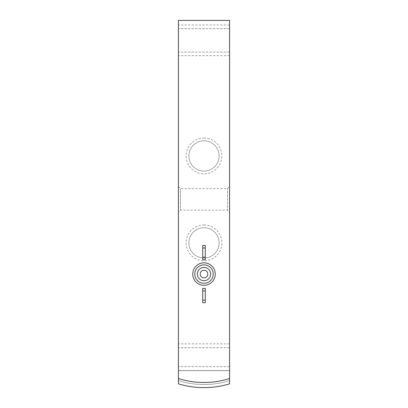 <?xml version="1.0" encoding="UTF-8"?>
<svg xmlns="http://www.w3.org/2000/svg" width="408" height="408" viewBox="0 0 408 408"><rect width="100%" height="100%" fill="white"/><g stroke="black" fill="none" stroke-linecap="round" stroke-linejoin="round"><path stroke-width="0.31" stroke-dasharray="2.04 1.53" d="M205.28 288.385L202.72 288.385L202.72 302.705L205.28 302.705L205.28 288.385M205.28 245.427L202.72 245.427L202.72 259.743L205.28 259.743L205.28 245.427M178.429 212.18L178.429 186.614L178.429 212.18L180.474 210.135L180.474 188.659L180.474 210.135L227.526 210.135L227.526 188.659L227.526 210.135L229.571 212.18L229.571 186.614L229.571 212.18M229.571 370.469L229.571 20.4L178.429 20.4L178.429 383.867A89.5 89.5 0 0 0 229.571 383.867L229.571 370.469L178.429 370.469M178.429 378.517A84.385 84.385 0 0 0 229.571 378.517A84.385 84.385 0 0 1 178.429 378.517A84.385 84.385 0 0 0 229.571 378.517M229.571 25.005L178.429 25.005M204 224.966A17.901 17.901 0 0 1 219.504 251.818A17.901 17.901 0 0 1 188.496 251.818A17.901 17.901 0 0 1 204 224.966M204 138.026A17.901 17.901 0 0 1 219.504 164.878A17.901 17.901 0 0 1 188.496 164.878A17.901 17.901 0 0 1 204 138.026M229.571 55.687L178.429 55.687M229.571 343.873L178.429 343.873M178.429 380.664A86.43 86.43 0 0 0 229.571 380.664A86.43 86.43 0 0 1 178.429 380.664M229.571 347.708L178.429 347.708L229.571 347.708M229.571 366.634L178.429 366.634L229.571 366.634M229.571 28.58L178.429 28.58L229.571 28.58M229.571 52.107L178.429 52.107L229.571 52.107M204 270.229A3.835 3.835 0 0 1 207.32 275.981A3.835 3.835 0 0 1 200.68 275.981A3.835 3.835 0 0 1 204 270.229M204 264.858A9.206 9.206 0 0 1 211.971 278.669A9.206 9.206 0 0 1 196.029 278.669A9.206 9.206 0 0 1 204 264.858A9.206 9.206 0 0 1 211.971 278.669A9.206 9.206 0 0 1 196.029 278.669A9.206 9.206 0 0 1 204 264.858M204 140.796A15.132 15.132 0 0 1 217.102 163.491A15.132 15.132 0 0 1 190.898 163.491A15.132 15.132 0 0 1 204 140.796A15.132 15.132 0 0 1 217.102 163.491A15.132 15.132 0 0 1 190.898 163.491A15.132 15.132 0 0 1 204 140.796M204 227.735A15.132 15.132 0 0 1 217.102 250.436A15.132 15.132 0 0 1 190.898 250.436A15.132 15.132 0 0 1 204 227.735A15.132 15.132 0 0 1 217.102 250.436A15.132 15.132 0 0 1 190.898 250.436A15.132 15.132 0 0 1 204 227.735M229.571 370.724L178.429 370.724M178.429 186.614L180.474 188.659L227.526 188.659L229.571 186.614"/><path stroke-width="0.61" d="M178.429 20.4L178.429 378.517A84.385 84.385 0 0 0 229.571 378.517L229.571 20.4L178.429 20.4M178.429 378.517L178.429 383.867A89.5 89.5 0 0 0 229.571 383.867L229.571 378.517M204 270.229A3.835 3.835 0 0 1 207.32 275.981A3.835 3.835 0 0 1 200.68 275.981A3.835 3.835 0 0 1 204 270.229M204 267.418A6.65 6.65 0 0 1 209.758 277.389A6.65 6.65 0 0 1 198.242 277.389A6.65 6.65 0 0 1 204 267.418M204 264.858A9.206 9.206 0 0 1 211.971 278.669A9.206 9.206 0 0 1 196.029 278.669A9.206 9.206 0 0 1 204 264.858M202.72 300.145L202.72 302.705L205.28 302.705L205.28 300.145L202.72 300.145L202.72 288.385L205.28 288.385L205.28 290.94L202.72 290.94M205.28 290.94L205.28 300.145M202.72 257.188L202.72 259.743L205.28 259.743L205.28 257.188L202.72 257.188L202.72 245.427L205.28 245.427L205.28 247.982L202.72 247.982M205.28 247.982L205.28 257.188M204 262.813A11.251 11.251 0 0 1 213.746 279.689A11.251 11.251 0 0 1 194.254 279.689A11.251 11.251 0 0 1 204 262.813"/></g></svg>
